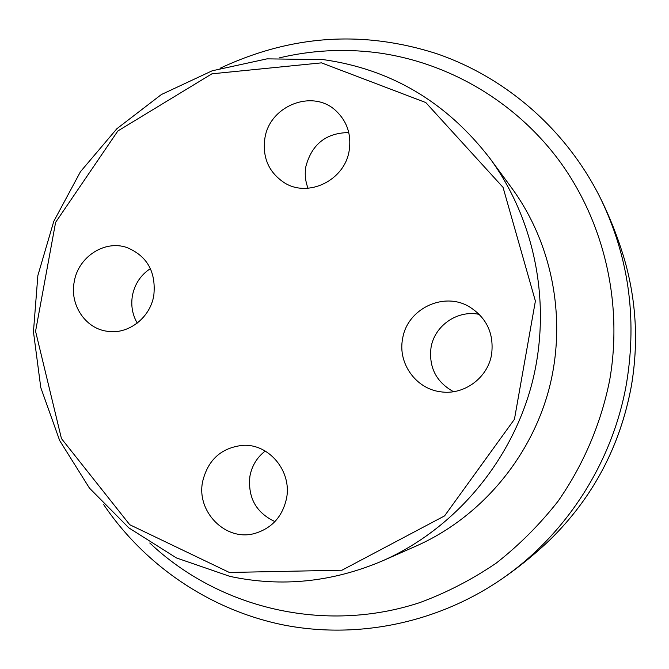 <?xml version="1.0" encoding="UTF-8"?>
<svg xmlns="http://www.w3.org/2000/svg" width="669" height="669" viewBox="0 0 669 669"><rect width="100%" height="100%" fill="white"/><g stroke="black" fill="none" stroke-linecap="round" stroke-linejoin="round"><path stroke-width="1" d="M323.286 59.616L267.015 58.855L212.207 70.78L161.405 94.521L116.858 128.732L80.472 171.69L53.771 221.364L37.865 275.528L33.45 331.774L40.784 387.61L59.666 440.545L89.429 488.086L128.891 527.916L176.424 557.929L229.885 576.377C281.49 587.415 332.451 582.206 382.768 560.756C453.799 529.338 510.547 463.124 531.554 385.026C552.226 306.837 535.986 221.155 490.034 158.545C446.583 102.123 390.997 69.15 323.286 59.616M321.471 62.861L425.785 102.549L503.046 187.362L535.392 301.05L514.436 419.287L444.592 515.883L341.976 570.205L229.367 572.463L129.761 524.73L61.448 438.58L35.566 331.272L55.611 222.342L117.869 130.957L211.931 73.816L321.471 62.861M490.034 158.545L511.634 187.897C552.736 243.909 567.228 320.15 548.856 389.642C530.183 459.051 479.656 517.948 416.126 546.055L382.768 560.756M349.185 150.55C344.803 180.454 307.891 198.275 283.974 182.512C268.679 172.125 262.307 157.424 264.865 138.399C269.473 105.602 313 88.5 336.139 110.987C347.178 121.566 351.526 134.753 349.185 150.55M491.606 354.327C487.885 377.985 463.734 395.546 440.503 391.766C415.85 388.814 397.687 363.192 402.596 338.849C406.903 309.245 443.171 291.333 468.977 306.553C486.589 317.516 494.132 333.438 491.606 354.327M286.499 498.539C282.393 516.769 271.756 528.418 254.605 533.494C225.67 541.723 196.067 511.626 202.665 481.421C207.992 459.787 221.305 447.77 242.604 445.362C268.896 443.396 292.186 471.269 286.499 498.539M153.786 295.581C150.09 318.285 127.578 335.136 106.588 331.18C84.963 328.103 69.601 304.403 74.234 281.749C78.164 257.047 104.481 239.719 126.792 247.488C147.247 255.959 156.245 271.999 153.786 295.581M150.408 268.603C140.783 274.942 134.795 283.907 132.445 295.497C130.764 305.415 132.37 314.622 137.254 323.119M265.225 451.031C257.055 457.345 251.962 465.691 249.938 476.069C247.647 497.435 255.976 512.605 274.926 521.594M479.33 314.405C457.604 309.622 434.457 325.661 431.028 347.604C428.712 367.331 436.205 382.032 453.507 391.691M348.775 132.579C326.213 132.838 311.921 144.111 305.9 166.389C304.579 173.957 305.298 181.249 308.049 188.257M279.14 57.927C311.001 50.309 343.339 48.519 376.145 52.575C447.436 61.824 515.306 101.019 559.928 161.647C604.166 222.493 623.031 302.998 609.743 379.783C601.055 423.552 583.41 464.955 557.996 501.307C539.758 524.513 519.161 545.126 496.206 563.139C472.163 579.471 446.725 592.625 419.881 602.585C324.498 634.003 219.098 608.481 149.781 542.994M624.612 259.973C636.403 301.343 638.636 343.448 631.319 386.306C620.155 446.298 593.052 497.468 549.985 539.808C533.16 555.822 515.515 569.938 497.042 582.164C563.984 538.102 612.595 464.06 626.569 383.069C637.348 317.365 628.425 255.307 599.792 196.878C609.727 216.681 617.997 237.712 624.612 259.973C636.395 301.301 638.627 343.406 631.302 386.289C620.121 446.323 593.018 497.502 549.985 539.808L546.573 543.052M497.042 582.164C433.571 623.943 356.017 638.862 284.71 625.206C210.61 610.488 145.114 565.815 103.703 504.627M220.093 68.255C294.82 33.308 366.386 31.251 436.422 53.595C505.363 77.169 565.447 128.833 599.792 196.878"/></g></svg>
